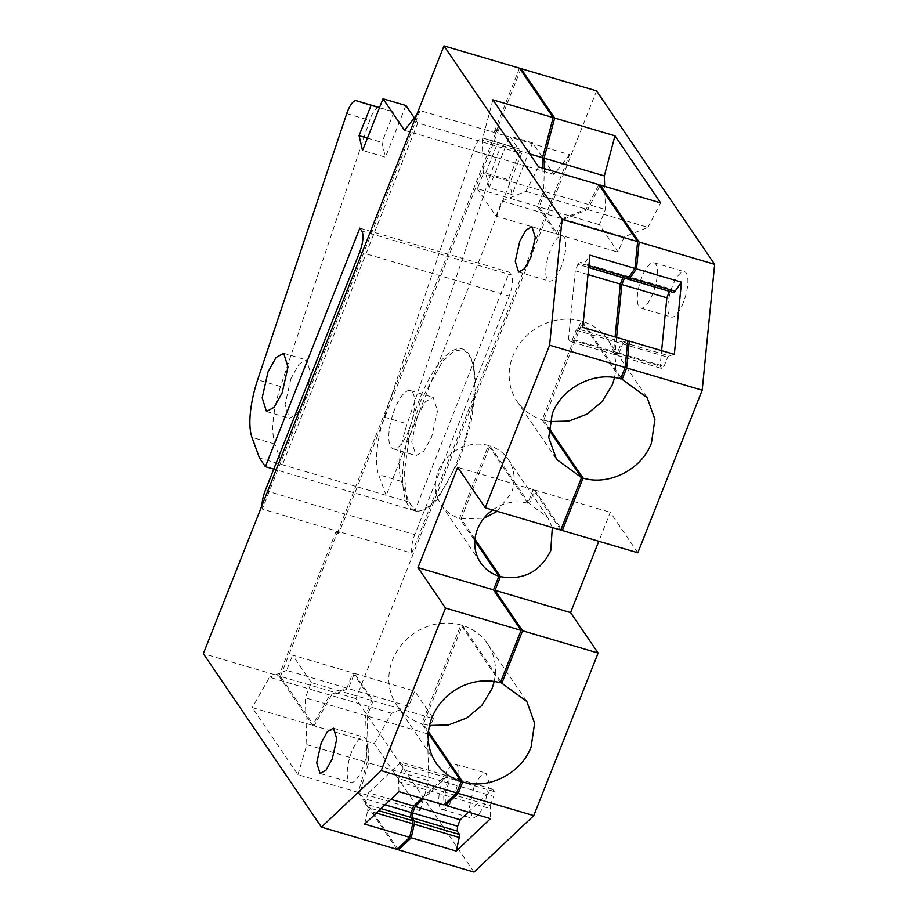 <?xml version="1.0" encoding="UTF-8"?>
<svg xmlns="http://www.w3.org/2000/svg" width="918" height="918" viewBox="0 0 918 918"><rect width="100%" height="100%" fill="white"/><g stroke="black" fill="none" stroke-linecap="round" stroke-linejoin="round"><path stroke-width="0.69" stroke-dasharray="4.59 3.44" d="M683.371 302.481A23.616 7.849 106.4 0 1 671.184 317.043A23.616 7.849 106.4 0 1 672.355 286.301A23.616 7.849 106.4 0 1 684.541 271.739A23.616 7.849 106.4 0 1 683.371 302.481M652.859 293.485A23.616 7.849 106.4 0 1 640.661 308.046A23.616 7.849 106.4 0 1 641.831 277.293A23.616 7.849 106.4 0 1 654.018 262.743A23.616 7.849 106.4 0 1 652.859 293.485M474.032 872.1L355.92 698.644L596.551 90.882M637.826 552.774L610.263 512.301L598.8 541.264M473.826 787.701L469.305 807.783L472.667 818.443L478.611 815.138L484.853 803.893L489.386 783.8L486.024 773.14L480.08 776.444L473.826 787.701M355.92 698.644L280.392 676.382L314.059 725.817L374.326 743.58L419.996 810.651L359.718 792.877L397.724 848.68M280.392 676.382L337.824 531.338L411.826 553.152L569.596 154.672L495.594 132.858L520.575 69.745M552.315 527.563L547.576 517.167L529.319 503.718L534.735 490.028L561.219 528.917M534.735 490.028L610.263 512.301M454.341 794.896A23.616 7.849 106.4 0 1 442.143 809.446A23.616 7.849 106.4 0 1 443.314 778.705A23.616 7.849 106.4 0 1 455.5 764.143A23.616 7.849 106.4 0 1 454.341 794.896M490.155 805.556L493.769 796.422L448.753 783.157L445.138 792.291L490.155 805.556L490.51 818.661M468.295 812.109L492.576 789.159L494.251 791.603L493.769 796.422M448.753 783.157L449.235 778.338L447.559 775.882L423.29 798.844M445.379 803.606L445.138 792.291M500.758 681.626L462.465 625.387L423.359 724.141L428.488 731.669M529.319 503.718L489.948 445.896L461.077 518.808L474.973 539.222M621.073 377.746L582.781 321.507L543.674 420.26L548.803 427.788M624.068 342.586L622.668 343.917L619.042 353.051L616.758 355.209L661.775 368.485L664.058 366.316L667.673 357.182L669.084 355.851L624.068 342.586L627.705 341.565M616.609 337.365L615.094 352.753L616.758 355.209M674.076 292.67L671.701 289.193L626.696 275.916L624.447 278.039M626.696 275.916L628.268 278.246M544.397 168.625L545.131 191.724L539.107 206.917L557.811 234.377L563.824 219.184L587.692 209.556L599.821 186.136M337.824 531.338L338.719 533.771L499.346 128.084L495.594 132.858M374.326 743.58L391.596 713.229L408.682 706.332L414.706 691.139L433.399 718.61L373.133 700.836L354.428 673.376L348.415 688.569L331.329 695.465L314.059 725.817M373.133 700.836L367.12 716.029L368.611 762.892L359.718 792.877M420.398 401.407L409.095 438.07L404.23 473.126L406.777 499.323L416.233 511.211L426.113 509.49L437.461 499.415L459.757 459.229L471.06 422.555L475.926 387.499L473.378 361.313L463.923 349.414L454.043 351.146L442.694 361.222L420.398 401.407M444.84 795.252L489.856 808.529M419.996 810.651L428.878 780.667L368.611 762.892M433.399 718.61L427.386 733.803L428.878 780.667M391.596 713.229L331.329 695.465M569.596 154.672L554.047 174.42L404.505 130.345M411.826 553.152A16.868 5.611 106.4 0 1 414.81 534.609L509.249 296.066C512.68 286.496 513.369 279.497 511.337 275.09L509.364 272.198L414.913 510.741L409.015 502.077L401.476 481.411A55.665 18.509 106.4 0 1 407.179 423.864L496.282 157.678A16.868 5.611 106.4 0 1 497.177 155.234A16.868 5.611 106.4 0 1 505.875 144.837A16.868 5.611 106.4 0 1 505.898 144.837L520.632 149.382L508.606 179.767L512.095 194.547L532.555 142.864L554.047 174.42M417.529 416.072L411.712 441.891L416.038 455.603L423.68 451.346L431.712 436.888L437.53 411.069L433.204 397.356L425.562 401.602L417.529 416.072M416.623 114.945L420.054 110.585L494.068 132.399L497.82 127.625L499.346 128.084M420.054 110.585L262.284 509.065L336.298 530.891A16.868 5.611 106.4 0 0 337.193 533.324L338.719 533.771M262.284 509.065A16.868 5.611 106.4 0 1 262.02 505.439M587.692 209.556L647.959 227.32L624.102 236.959L618.089 252.152L599.385 224.68L605.398 209.488L604.664 186.388M647.959 227.32L660.627 202.889M669.463 291.304L671.701 289.193M661.775 368.485L660.099 366.03L661.626 350.642M674.328 354.382L669.084 355.851M543.674 420.26L549.836 421.569M614.463 377.562A54.816 49.882 145.7 0 0 607.773 339.809A54.816 49.882 145.7 0 0 582.781 321.507M461.077 518.808L483.924 518.188M497.235 511.326L511.372 492.92A40.484 36.835 145.7 0 0 508.205 459.344A40.484 36.835 145.7 0 0 489.948 445.896M423.359 724.141L429.521 725.45M494.148 681.443A54.816 49.882 145.7 0 0 487.458 643.69A54.816 49.882 145.7 0 0 462.465 625.387M494.251 791.603L449.235 778.338M492.576 789.159L447.559 775.882M622.668 343.917L667.673 357.182M619.042 353.051L664.058 366.316M615.094 352.753L660.099 366.03M563.824 219.184L624.102 236.959M557.811 234.377L618.089 252.152M599.385 224.68L539.107 206.917M545.131 191.724L605.398 209.488M337.193 533.324L497.82 127.625M408.682 706.332L348.415 688.569M354.428 673.376L414.706 691.139M427.386 733.803L367.12 716.029M458.243 458.771A84.341 28.045 106.4 0 1 414.706 510.764A84.341 28.045 106.4 0 1 418.872 400.959A84.341 28.045 106.4 0 1 462.397 348.966A84.341 28.045 106.4 0 1 458.243 458.771M359.833 228.112L509.364 272.198M414.913 510.741L273.748 469.121M409.015 502.077L259.473 457.99M386.122 495.318L378.595 474.663A55.665 18.509 106.4 0 1 384.298 417.116L473.39 150.931A16.868 5.611 106.4 0 1 474.285 148.487A16.868 5.611 106.4 0 1 482.994 138.09A16.868 5.611 106.4 0 1 483.017 138.09L520.632 149.382M512.095 194.547L489.202 187.8L485.714 173.02L508.606 179.767M485.714 173.02L497.751 142.634M489.202 187.8L509.662 136.116L521.539 153.547L417.782 122.966L414.316 117.883M532.555 142.864L509.662 136.116M408.82 430.14A30.363 10.098 106.4 0 1 393.145 448.856A30.363 10.098 106.4 0 1 394.648 409.325A30.363 10.098 106.4 0 1 410.323 390.609A30.363 10.098 106.4 0 1 408.82 430.14M336.298 530.891L278.865 675.923L203.337 653.662M519.496 68.161L494.068 132.399M396.978 849.38L358.192 792.429L367.085 762.445L365.594 715.581L371.606 700.388L352.902 672.928L346.889 688.121L329.803 695.018L312.533 725.358L278.865 675.923M542.871 168.178L543.605 191.277L537.581 206.47L556.285 233.929L562.298 218.736L586.166 209.109L598.823 184.667M627.533 278.946L625.169 275.469L580.153 262.204L582.517 265.669L588.713 267.505M622.92 277.592L625.169 275.469M615.083 336.917L613.568 352.305L615.232 354.761L617.516 352.592L621.142 343.47L622.542 342.139L577.525 328.862L576.125 330.193L572.511 339.327L570.216 341.485L615.232 354.761M627.797 340.67L622.542 342.139M620.625 378.882L581.255 321.059L542.148 419.813L548.666 429.372M560.772 530.053L533.209 489.581L527.793 503.259L488.422 445.448L459.551 518.36L474.836 540.805M500.31 682.762L460.939 624.94L421.832 723.694L428.35 733.252M398.963 791.672L398.596 778.567L443.612 791.844L443.968 804.937M443.612 791.844L447.227 782.71L402.21 769.433L398.596 778.567M421.764 798.396L446.033 775.435L447.709 777.89L447.227 782.71M521.539 153.547L386.191 495.422M417.782 122.966L282.423 464.829M379.249 107.498C376.495 107.165 373.592 110.63 370.528 117.894L280.529 386.535C272.749 411.275 270.844 430.45 274.826 444.071L282.365 464.738M405.905 105.524L385.445 157.207L362.553 150.46M379.455 107.762L393.983 112.042L379.524 107.59M393.983 112.042L381.957 142.428L385.445 157.207M290.891 378.732L285.062 404.551L289.388 418.264L297.03 414.018L305.063 399.548L310.881 373.729L306.555 360.017L298.912 364.262L290.891 378.732M358.192 792.429L297.925 774.666L252.255 707.594L312.533 725.358M376.357 813.038L367.693 810.491L367.98 807.519L378.824 810.709M364.687 824.077L367.693 810.491M365.594 715.581L305.315 697.818L306.807 744.682L297.925 774.666M306.807 744.682L367.085 762.445M371.606 700.388L311.328 682.613L305.315 697.818M311.328 682.613L292.635 655.154L352.902 672.928M346.889 688.121L286.611 670.347L292.635 655.154M329.803 695.018L269.525 677.243L252.255 707.594M286.611 670.347L269.525 677.243M529.72 153.937L482.26 139.938L483.327 173.502L543.605 191.277M492.886 99.832L482.26 139.938M537.581 206.47L477.314 188.695L483.327 173.502M477.314 188.695L496.018 216.166L556.285 233.929M538.556 166.904L525.888 191.334L502.031 200.973L496.018 216.166M502.031 200.973L562.298 218.736M525.888 191.334L586.166 209.109M588.886 265.807L583.928 264.338L589.941 255.158M583.928 264.338L582.517 265.669M588.713 267.563L577.858 264.361L580.153 262.204M588.013 274.551L575.311 270.81L577.858 264.361M575.311 270.81L568.552 339.04L613.568 352.305M570.216 341.485L568.552 339.04M617.516 352.592L572.511 339.327M576.125 330.193L621.142 343.47M577.525 328.862L582.781 327.393M581.255 321.059A54.816 49.882 145.7 0 0 512.875 356.035A54.816 49.882 145.7 0 0 517.155 401.51A54.816 49.882 145.7 0 0 542.148 419.813M533.209 489.581L457.68 467.308M492.691 509.983A40.484 36.835 -34.3 0 1 527.793 503.259M488.422 445.448A40.484 36.835 145.7 0 0 438.127 471.336A40.484 36.835 145.7 0 0 441.283 504.911A40.484 36.835 145.7 0 0 459.551 518.36M460.939 624.94A54.816 49.882 145.7 0 0 392.56 659.916A54.816 49.882 145.7 0 0 396.84 705.391A54.816 49.882 145.7 0 0 421.832 723.694M398.309 781.539L443.314 794.804M447.709 777.89L402.692 764.614L402.21 769.433M446.033 775.435L401.017 762.158L402.692 764.614M401.017 762.158L368.646 792.773L390.861 799.326M368.646 792.773L366.098 799.222L385.055 804.811M381.062 808.597L365.616 804.042L366.098 799.222M367.98 807.519L365.616 804.042M367.429 138.148L381.957 142.428M561.3 266.495A23.616 7.849 106.4 0 1 549.113 281.057A23.616 7.849 106.4 0 1 550.284 250.304A23.616 7.849 106.4 0 1 562.47 235.754A23.616 7.849 106.4 0 1 561.3 266.495M362.782 767.896A23.616 7.849 106.4 0 1 350.596 782.457A23.616 7.849 106.4 0 1 351.755 751.716A23.616 7.849 106.4 0 1 363.953 737.154A23.616 7.849 106.4 0 1 362.782 767.896M265.268 490.522L414.81 534.609M359.718 251.98L509.249 296.066M361.795 231.003L511.337 275.09M401.476 481.411L378.595 474.663M384.298 417.116L407.179 423.864M496.282 157.678L473.39 150.931M483.017 138.09L505.898 144.837L482.994 138.09M274.826 444.071L251.945 437.324M346.74 113.591L369.633 120.338M280.529 386.535L257.648 379.788M640.661 308.046L671.184 317.043M654.018 262.743L684.541 271.739M442.143 809.446L472.667 818.443M455.5 764.143L486.024 773.14M607.773 339.809L647.144 397.62M508.205 459.344L547.576 517.155M487.458 643.69L526.829 701.501M414.706 510.764L416.233 511.211M462.397 348.966L463.923 349.414M393.145 448.856L416.038 455.603M410.323 390.609L433.204 397.356M517.155 401.51L556.526 459.333M441.283 504.911L480.653 562.734M396.84 705.391L436.211 763.214M266.495 411.516L289.388 418.264M283.673 353.269L306.555 360.017M518.59 272.061L549.113 281.057M531.947 226.757L562.47 235.754M320.072 773.461L350.596 782.457M333.429 728.158L363.953 737.154"/><path stroke-width="1.38" d="M533.748 815.632L474.032 872.1L398.504 849.838L411.23 837.801L456.235 851.078L490.51 818.661L445.494 805.396L458.22 793.359L533.748 815.632L598.123 653.054L570.56 612.581L495.031 590.308L500.448 576.63C523.283 580.555 540.048 571.925 550.743 550.743L552.315 527.563M520.575 69.745L521.022 68.62L596.551 90.882L714.663 264.338L702.19 390.196L637.826 552.774L562.298 530.501L583.045 478.083C609.173 486.07 641.751 469.396 651.424 443.096L654.924 419.4L647.144 397.62L622.152 379.329L626.661 367.923L629.323 341.117L674.328 354.382L681.489 282.159L636.472 268.882L639.135 242.077L714.663 264.338M598.8 541.264L570.56 612.581M397.724 848.68L398.504 849.838M521.022 68.62L554.679 118.055L614.957 135.818L660.627 202.889L600.349 185.115L639.135 242.077M626.661 367.923L702.19 390.196M561.219 528.917L562.298 530.501M495.031 590.308L522.594 630.781L598.123 653.054M458.22 793.359L462.729 781.964C488.858 789.95 521.435 773.277 531.109 746.977L534.609 723.281L526.829 701.501L501.836 683.21L522.594 630.781M457.646 826.211L457.175 831.031L459.539 834.508L459.241 837.48L414.236 824.203L414.523 821.243L412.159 817.766L412.641 812.946L457.646 826.211L460.205 819.763L468.295 812.109M456.235 851.078L459.241 837.48M414.236 824.203L411.23 837.801M423.29 798.844L415.188 806.497L412.641 812.946M445.494 805.396L445.379 803.606M428.488 731.669L462.729 781.964M501.836 683.21L500.758 681.626M474.973 539.222L500.448 576.63M548.803 427.788L583.045 478.083M622.152 379.329L621.073 377.746M627.705 341.565L629.323 341.117M624.447 278.039L621.853 284.534L616.609 337.365M628.268 278.246L629.06 279.393L674.076 292.67L681.489 282.159M636.472 268.882L629.06 279.393M599.821 186.136L600.349 185.115M554.679 118.055L544.064 158.16L544.397 168.625M414.316 117.883L405.905 105.524L383.013 98.777L404.505 130.345L416.623 114.945M262.02 505.439A16.868 5.611 106.4 0 1 265.268 490.522L359.718 251.98A16.868 5.611 106.4 0 0 361.795 231.003L359.833 228.112L265.382 466.665L273.748 469.121M604.664 186.388L604.331 175.923L614.957 135.818M544.064 158.16L604.331 175.923M661.626 350.642L666.87 297.799L669.463 291.304M630.459 278.062L675.476 291.339M549.836 421.569L568.816 421.064L586.992 414.133L602.036 401.682L612.054 385.285A54.816 49.882 145.7 0 0 614.463 377.562M483.924 518.188L497.235 511.326M429.521 725.45L448.5 724.945L466.677 718.014L481.721 705.563L491.738 689.166A54.816 49.882 145.7 0 0 494.148 681.443M415.188 806.497L460.205 819.763M412.159 817.766L457.175 831.031M414.523 821.243L459.539 834.508M666.87 297.799L621.853 284.534M669.417 291.35L624.401 278.085M379.524 107.59L356.368 100.75A16.868 5.611 106.4 0 1 356.368 100.75A16.868 5.611 106.4 0 0 347.635 111.147A16.868 5.611 106.4 0 0 346.74 113.591L257.648 379.788A55.665 18.509 106.4 0 0 251.945 437.324L259.473 457.99L265.382 466.665M443.968 45.9L562.08 219.356L549.607 345.214L485.232 507.78L457.68 467.308L417.977 567.599L445.528 608.072L381.165 770.638L321.449 827.118L203.337 653.662L443.968 45.9L519.496 68.161L553.152 117.596L542.538 157.712L542.871 168.178M385.055 804.811L411.115 812.499L410.633 817.318L412.997 820.795L412.71 823.756L376.357 813.038M428.35 733.252L461.203 781.505L456.694 792.911L443.968 804.937L398.963 791.672L364.687 824.077L409.703 837.354L412.71 823.756M409.703 837.354L396.978 849.38L321.449 827.118M553.152 117.596L492.886 99.832L538.556 166.904L598.823 184.667L637.608 241.618L634.946 268.435L589.941 255.158L582.781 327.393L627.797 340.67L625.135 367.475L620.625 378.882C594.497 370.895 561.919 387.557 552.246 413.857L548.746 437.565L556.526 459.333L581.519 477.624L560.772 530.053L485.232 507.78M588.713 267.505L627.533 278.946L634.946 268.435M615.083 336.917L620.327 284.075L622.92 277.592M548.666 429.372L581.519 477.624M474.836 540.805L498.922 576.183L493.505 589.861L521.068 630.333L500.31 682.762A54.816 49.882 -34.3 0 0 431.93 717.738A54.816 49.882 -34.3 0 0 436.211 763.214A54.816 49.882 -34.3 0 0 461.203 781.505M421.764 798.396L413.662 806.05L411.115 812.499M379.214 107.486L356.345 100.75L371.101 105.295L359.064 135.68L362.553 150.46L383.013 98.777M267.999 371.985L262.181 397.804L266.495 411.516L274.138 407.271L282.17 392.801L287.988 366.982L283.673 353.269L276.031 357.515L267.999 371.985M519.76 241.308L515.239 261.389L518.59 272.061L524.534 268.756L530.788 257.499L535.309 237.418L531.947 226.757L526.003 230.062L519.76 241.308M321.243 742.719L316.71 762.801L320.072 773.461L326.016 770.156L332.27 758.899L336.791 738.818L333.429 728.158L327.485 731.462L321.243 742.719M562.08 219.356L637.608 241.618M378.824 810.709L412.997 820.795M381.165 770.638L456.694 792.911M542.538 157.712L529.72 153.937M549.607 345.214L625.135 367.475M588.886 265.807L628.933 277.615M622.874 277.638L588.713 267.563M620.327 284.075L588.013 274.551M498.922 576.183A40.484 36.835 -34.3 0 1 480.653 562.734A40.484 36.835 -34.3 0 1 477.498 529.147A40.484 36.835 -34.3 0 1 492.691 509.983M493.505 589.861L417.977 567.599M445.528 608.072L521.068 630.333M390.861 799.326L413.662 806.05M410.633 817.318L381.062 808.597M359.064 135.68L367.429 138.148M371.101 105.295L379.455 107.762"/></g></svg>
